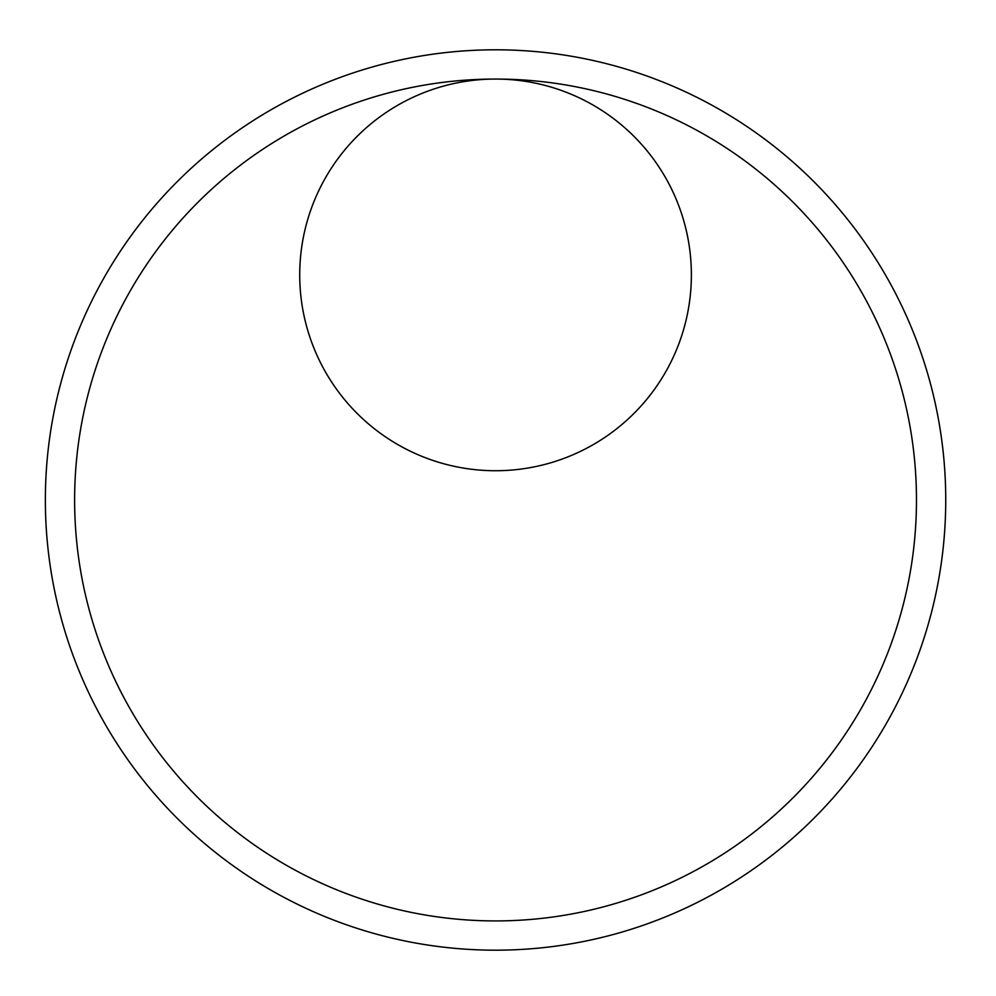 <?xml version="1.0" encoding="UTF-8"?>
<svg xmlns="http://www.w3.org/2000/svg" width="996" height="996" viewBox="0 0 996 996"><rect width="100%" height="100%" fill="white"/><g stroke="black" fill="none" stroke-linecap="round" stroke-linejoin="round"><path stroke-width="1.49" d="M495.56 49.8A450.192 450.192 0 0 1 945.69 493.169A450.192 450.192 0 0 1 500.104 950.159A450.192 450.192 0 0 1 45.368 502.27A450.192 450.192 0 0 1 495.56 49.8M495.56 79.058A420.935 420.935 0 0 1 916.432 493.618A420.935 420.935 0 0 1 499.805 920.902A420.935 420.935 0 0 1 74.625 502.121A420.935 420.935 0 0 1 495.56 79.058L495.56 79.058A195.839 195.839 0 0 0 299.721 275.88A195.839 195.839 0 0 0 497.539 470.722A195.839 195.839 0 0 0 691.361 271.933A195.839 195.839 0 0 0 495.56 79.058L495.56 79.058"/></g></svg>
